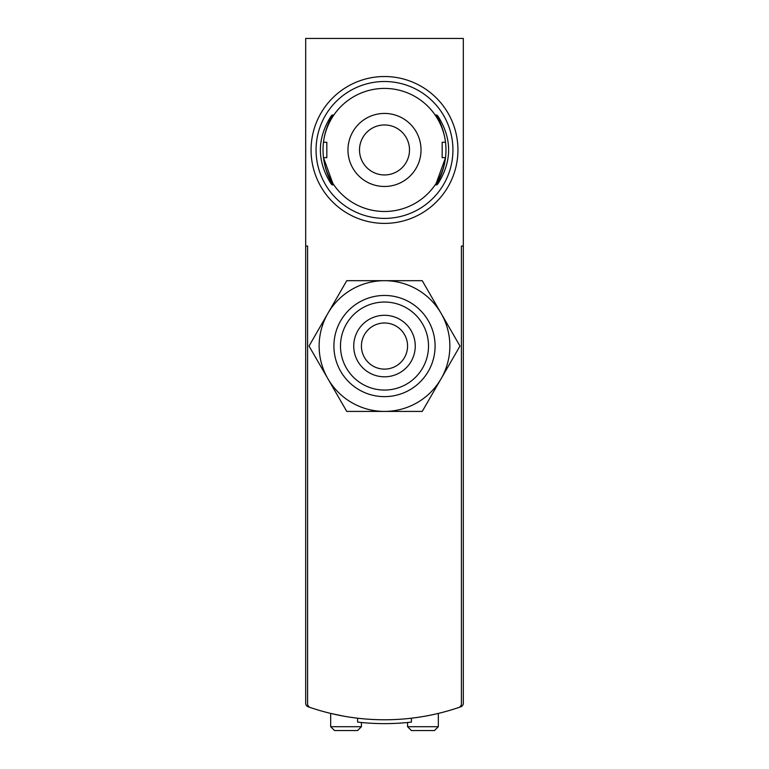 <?xml version="1.0" encoding="UTF-8"?>
<svg xmlns="http://www.w3.org/2000/svg" width="769" height="769" viewBox="0 0 769 769"><rect width="100%" height="100%" fill="white"/><g stroke="black" fill="none" stroke-linecap="round" stroke-linejoin="round"><path stroke-width="1.15" d="M461.4 246.08L463.323 246.08L463.323 703.193A3.845 3.845 0 0 1 460.746 706.817A230.7 230.7 0 0 1 411.415 718.208L411.415 722.081A234.545 234.545 0 0 1 357.585 722.081L357.585 718.208A230.7 230.7 0 0 1 308.254 706.817A3.845 3.845 0 0 1 305.678 703.193L305.678 38.45L463.323 38.45L463.323 246.08L461.4 246.08L461.4 703.856A3.845 3.845 0 0 1 458.795 707.49A3.845 3.845 0 0 0 461.4 703.856L461.4 553.68M343.743 716.15L330.67 713.421L330.67 726.705L334.515 730.55L357.585 730.55L334.515 730.55M307.6 246.08L305.678 246.08L307.6 246.08L307.6 703.856A3.845 3.845 0 0 0 310.205 707.49A230.7 230.7 0 0 0 458.795 707.49M307.6 553.68L307.6 703.856M438.33 713.421L438.33 726.705L434.485 730.55L411.415 730.55L434.485 730.55M361.43 722.495L361.43 726.705L357.585 730.55M441.108 378.733L459.977 346.05L441.108 313.368A65.365 65.365 0 0 1 384.5 411.415A65.365 65.365 0 0 1 327.892 313.368A65.365 65.365 0 0 1 441.108 313.368L422.239 280.685L346.761 280.685L309.023 346.05L346.761 411.415L422.239 411.415L441.108 378.733M333.909 346.05A50.591 50.591 0 0 1 409.79 302.236A50.591 50.591 0 0 1 409.79 389.864A50.591 50.591 0 0 1 333.909 346.05M340.494 346.05A44.006 44.006 0 0 1 406.503 307.936A44.006 44.006 0 0 1 406.503 384.164A44.006 44.006 0 0 1 340.494 346.05M353.74 346.05A30.76 30.76 0 0 1 399.88 319.414A30.76 30.76 0 0 1 399.88 372.686A30.76 30.76 0 0 1 353.74 346.05M361.43 346.05A23.07 23.07 0 0 1 396.035 326.075A23.07 23.07 0 0 1 396.035 366.025A23.07 23.07 0 0 1 361.43 346.05M330.766 183.32C332.333 185.329 332.641 185.329 331.67 183.32C332.641 185.329 332.333 185.329 330.766 183.32C316.924 161.134 316.924 138.891 330.766 116.59C332.333 114.581 332.631 114.581 331.67 116.59C320.164 138.747 320.164 160.99 331.67 183.32L332.814 183.32L323.461 157.645A61.52 61.52 0 0 0 445.539 157.645L436.186 183.31L437.33 183.32C448.836 161.163 448.836 138.92 437.33 116.59C436.359 114.581 436.667 114.581 438.234 116.59C452.076 138.776 452.076 161.019 438.234 183.32C436.667 185.329 436.369 185.329 437.33 183.32C436.369 185.329 436.667 185.329 438.234 183.32M323.461 157.645L326.825 157.645L326.825 142.265L323.461 142.265A61.52 61.52 0 0 1 445.539 142.265L442.175 142.265L442.175 157.645L445.539 157.645M384.5 186.483A36.528 36.528 0 0 1 352.865 131.691A36.528 36.528 0 0 1 416.135 131.691A36.528 36.528 0 0 1 384.5 186.483M384.5 218.396A68.441 68.441 0 0 1 325.229 115.735A68.441 68.441 0 0 1 443.771 115.735A68.441 68.441 0 0 1 384.5 218.396M384.5 223.395A73.44 73.44 0 0 1 320.904 113.235A73.44 73.44 0 0 1 448.096 113.235A73.44 73.44 0 0 1 384.5 223.395M330.766 116.59C332.333 114.581 332.631 114.581 331.67 116.59L332.814 116.59M436.186 116.59L437.33 116.59C436.359 114.581 436.667 114.581 438.234 116.59M384.5 174.948A24.992 24.992 0 0 1 362.853 137.459A24.992 24.992 0 0 1 406.147 137.459A24.992 24.992 0 0 1 384.5 174.948M438.33 726.705L407.57 726.705L411.415 730.55M361.43 726.705L330.67 726.705M407.57 722.495L407.57 726.705M332.227 115.023L333.861 115.023M332.227 184.887L333.861 184.887M435.139 184.887L436.773 184.887M435.139 115.023L436.773 115.023"/></g></svg>
